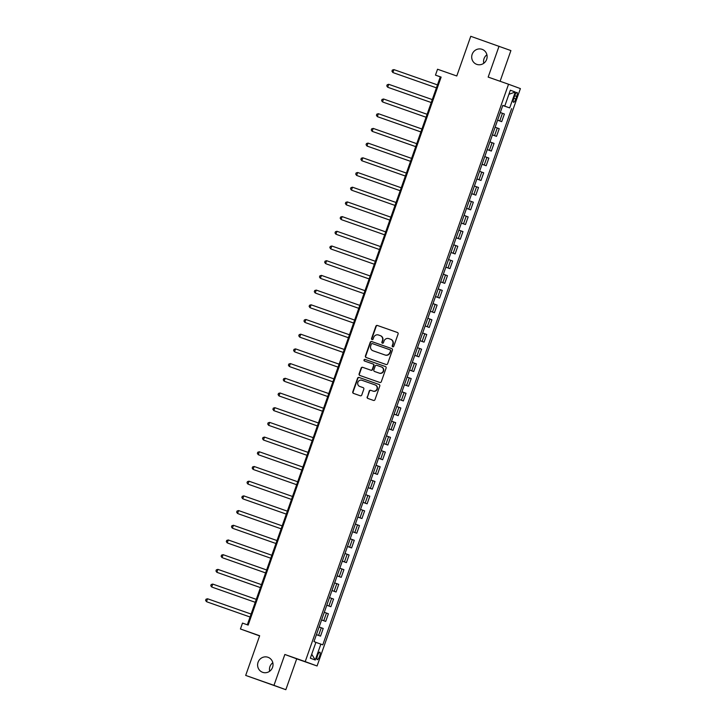 <?xml version="1.0" encoding="UTF-8"?>
<svg xmlns="http://www.w3.org/2000/svg" width="726" height="726" viewBox="0 0 726 726"><rect width="100%" height="100%" fill="white"/><g stroke="black" fill="none" stroke-linecap="round" stroke-linejoin="round"><path stroke-width="1.09" d="M392.712 346.819A0.853 0.826 -69.8 0 0 393.773 346.284L398.093 334.024A1.225 1.18 -69.8 0 0 397.403 332.481L377.402 325.466A1.225 1.18 -69.8 0 0 375.877 326.228L371.558 338.488A0.853 0.826 -69.8 0 0 372.057 339.577A0.853 0.826 -69.8 0 0 373.119 339.042L373.672 337.454A3.92 3.766 -69.8 0 1 378.527 335.004L380.197 335.594A3.92 3.766 -69.8 0 1 382.448 340.53L381.894 342.118A0.853 0.826 -69.8 0 0 382.375 343.198A0.853 0.826 -69.8 0 0 383.446 342.663L384 341.075A3.92 3.766 -69.8 0 1 388.855 338.634L390.524 339.214A3.92 3.766 -69.8 0 1 392.775 344.151L392.221 345.739A0.853 0.826 -69.8 0 0 392.712 346.819M267.967 657.275A7.977 7.677 -69.8 0 0 258.093 662.203A7.977 7.677 -69.8 0 0 262.667 672.321A7.977 7.677 -69.8 0 0 272.54 667.394A7.977 7.677 -69.8 0 0 267.967 657.275M272.813 662.729A7.977 7.677 -69.8 0 0 269.682 671.223M482.064 49.323A7.977 7.677 -69.8 0 0 472.19 54.25A7.977 7.677 -69.8 0 0 476.764 64.369A7.977 7.677 -69.8 0 0 486.629 59.441A7.977 7.677 -69.8 0 0 482.164 49.35A7.977 7.677 -69.8 0 0 482.064 49.323M486.901 54.777A7.977 7.677 -69.8 0 0 483.779 63.271M319.576 656.277A3.993 1.089 109.3 0 0 319.876 652.139A3.993 1.089 109.3 0 0 317.525 655.524A3.993 1.089 109.3 0 0 317.235 659.662A3.993 1.089 109.3 0 0 319.576 656.277M367.156 396.895A1.225 1.18 -69.8 0 0 367.855 398.438L373.463 400.407A1.225 1.18 -69.8 0 0 374.988 399.645L379.78 386.023A1.225 1.18 -69.8 0 0 379.072 384.481L359.089 377.466A1.225 1.18 -69.8 0 0 357.573 378.228L352.772 391.849A1.225 1.18 -69.8 0 0 353.462 393.383L360.25 395.77A1.225 1.18 -69.8 0 0 361.766 395.008L363.817 389.172A1.225 1.18 -69.8 0 0 363.136 387.639L359.76 386.45A3.276 3.149 -69.8 0 1 357.882 382.303A3.276 3.149 -69.8 0 1 361.929 380.279L375.088 384.898A3.276 3.149 -69.8 0 1 376.966 389.045A3.276 3.149 -69.8 0 1 372.919 391.069L370.723 390.298A1.225 1.18 -69.8 0 0 369.207 391.069L367.474 397.013A1.225 1.18 -69.8 0 0 368.082 398.52M500.096 81.276L510.904 50.584L470.757 36.3L456.781 75.985L437.542 69.242L435.473 75.114L441.136 77.101L248.156 625.086L242.502 623.099L240.433 628.979L259.599 635.903M273.974 685.344L285.835 689.7L296.707 658.836L284.846 654.471L273.974 685.344L245.687 675.416L259.663 635.731L240.433 628.979M284.846 654.471L305.21 661.622L508.536 84.243L520.397 88.599L317.071 665.978L305.21 661.622M499.043 46.228L488.171 77.092L508.536 84.243M386.105 364.506A1.225 1.18 -69.8 0 0 387.62 363.744L392.421 350.123A1.225 1.18 -69.8 0 0 391.731 348.589L371.73 341.565A1.225 1.18 -69.8 0 0 370.215 342.327L365.414 355.949A1.225 1.18 -69.8 0 0 366.122 357.491L386.105 364.506M386.105 368.073L381.304 381.695A1.225 1.18 -69.8 0 1 379.789 382.457L359.797 375.442A1.225 1.18 -69.8 0 0 359.797 375.442A1.225 1.18 -69.8 0 1 359.098 373.899L361.149 368.073A1.225 1.18 -69.8 0 1 362.664 367.311L370.768 370.151A1.225 1.18 -69.8 0 0 372.284 369.389L373.645 365.523A1.225 1.18 -69.8 0 0 372.946 363.98L364.506 361.013A0.853 0.826 -69.8 0 0 364.506 361.013A0.853 0.826 -69.8 0 1 364.016 359.924A0.853 0.826 -69.8 0 1 365.078 359.397L385.397 366.53A1.225 1.18 -69.8 0 0 385.397 366.53L385.397 366.53A1.225 1.18 -69.8 0 1 386.105 368.073M285.835 689.7L245.687 675.416M514.716 95.678L513.808 98.264A3.866 1.062 109.3 0 0 513.518 102.275A3.866 1.062 109.3 0 0 515.796 98.99L516.703 96.404A3.866 1.062 109.3 0 0 516.994 92.393A3.866 1.062 109.3 0 0 514.716 95.678M502.8 105.415L504.752 106.096L502.809 105.379L313.977 641.602L315.919 642.31L310.329 658.192L315.265 660.007L311.717 654.235M504.752 106.096L510.342 90.215L515.278 92.03L509.688 107.902L502.782 105.461M502.764 105.506L509.688 107.902M511.63 108.619L322.798 644.842L320.856 644.125L315.265 660.007M296.707 658.836L317.071 665.978M435.473 75.114L440.283 76.883L247.33 624.796M441.109 77.174L440.283 76.883M497.591 120.207L501.702 121.65L504.388 114.009L500.296 112.521M492.409 134.909L496.52 136.352L499.216 128.702L495.123 127.222M487.237 149.601L491.348 151.044L494.034 143.403L489.941 141.924M482.064 164.303L486.166 165.746L488.861 158.105L484.768 156.616M476.882 179.004L480.993 180.447L483.688 172.806L479.587 171.318M471.709 193.706L475.82 195.149L478.507 187.499L474.414 186.019M466.528 208.398L470.639 209.841L473.334 202.2L469.241 200.721M461.355 223.1L465.466 224.543L468.152 216.902L464.059 215.413M456.182 237.801L460.284 239.244L462.979 231.594L458.886 230.115M451 252.503L455.111 253.937L457.807 246.295L453.705 244.816M445.828 267.195L449.938 268.638L452.625 260.997L448.532 259.509M440.646 281.897L444.757 283.34L447.452 275.699L443.359 274.21M435.473 296.598L439.584 298.041L442.27 290.391L438.177 288.912M434.402 312.734L430.309 311.254L434.402 312.734L437.097 305.092L433.005 303.613M429.229 327.435L425.137 325.956L429.229 327.435L431.925 319.794L427.823 318.306M419.946 340.694L424.057 342.137L426.743 334.495L422.65 333.007M414.764 355.395L418.875 356.838L421.57 349.188L417.477 347.709M409.591 370.088L413.702 371.53L416.388 363.889L412.295 362.41M404.418 384.789L408.52 386.232L411.215 378.591L407.123 377.103M399.236 399.491L403.347 400.933L406.043 393.292L401.941 391.804M394.064 414.192L398.175 415.635L400.861 407.985L396.768 406.506M388.882 428.885L392.993 430.327L395.688 422.686L391.595 421.207M383.709 443.586L387.82 445.029L390.506 437.388L386.413 435.899M378.536 458.287L382.638 459.73L385.334 452.08L381.241 450.601M373.355 472.989L377.466 474.423L380.161 466.782L376.059 465.302M368.182 487.681L372.293 489.124L374.979 481.483L370.886 479.995M363 502.383L367.111 503.826L369.806 496.185L365.713 494.696M357.827 517.084L361.938 518.527L364.624 510.877L360.532 509.398M352.654 531.777L356.756 533.22L359.452 525.579L355.359 524.099M347.473 546.478L351.584 547.921L354.279 540.28L350.177 538.792M342.3 561.18L346.411 562.623L349.097 554.982L345.004 553.493M337.118 575.881L341.229 577.324L343.924 569.674L339.832 568.195M336.056 592.017L331.964 590.537L336.056 592.017L338.743 584.376L334.65 582.896M330.875 606.718L326.782 605.239L330.875 606.718L333.57 599.077L329.477 597.589M321.591 619.977L325.702 621.42L328.397 613.779L324.295 612.29M316.418 634.678L320.529 636.121L323.215 628.471L319.122 626.992M501.702 121.65L497.6 120.162M496.52 136.352L492.428 134.864M491.348 151.044L487.255 149.565M486.166 165.746L482.073 164.267M480.993 180.447L476.9 178.959M475.82 195.149L471.718 193.661M470.639 209.841L466.546 208.362M465.466 224.543L461.373 223.064M460.284 239.244L456.191 237.756M455.111 253.937L451.018 252.457M449.938 268.638L445.837 267.159M444.757 283.34L440.664 281.851M439.584 298.041L435.491 296.553M424.057 342.137L419.955 340.648M418.875 356.838L414.782 355.35M413.702 371.53L409.609 370.051M408.52 386.232L404.427 384.753M403.347 400.933L399.255 399.445M398.175 415.635L394.073 414.147M392.993 430.327L388.9 428.848M387.82 445.029L383.727 443.55M382.638 459.73L378.545 458.242M377.466 474.423L373.373 472.944M372.293 489.124L368.191 487.645M367.111 503.826L363.018 502.338M361.938 518.527L357.845 517.039M356.756 533.22L352.664 531.741M351.584 547.921L347.491 546.442M346.411 562.623L342.309 561.134M341.229 577.324L337.136 575.836M325.702 621.42L321.609 619.931M320.529 636.121L316.427 634.633M315.901 642.374L320.856 644.125M508.908 94.289L515.278 92.03M392.866 346.856A0.853 0.826 -69.8 0 1 392.539 345.857L393.102 344.269A3.92 3.766 -69.8 0 0 390.842 339.332L390.624 339.251M380.297 335.63L380.515 335.711A3.92 3.766 -69.8 0 1 382.765 340.648L382.212 342.236A0.853 0.826 -69.8 0 0 382.538 343.235M397.485 332.517L377.72 325.584A1.225 1.18 -69.8 0 0 376.204 326.346L371.884 338.606A0.853 0.826 -69.8 0 0 372.211 339.614M391.813 348.625L372.048 341.683A1.225 1.18 -69.8 0 0 370.532 342.445L365.732 356.067A1.225 1.18 -69.8 0 0 366.34 357.573M390.416 350.849A0.853 0.826 -69.8 0 0 389.926 349.769L372.384 343.607A0.853 0.826 -69.8 0 0 371.322 344.142L370.732 345.821A3.92 3.766 -69.8 0 0 372.983 350.758L384.98 354.969A3.92 3.766 -69.8 0 0 389.826 352.527L390.742 350.967A0.853 0.826 -69.8 0 0 390.243 349.887L389.953 349.778M390.742 350.967L390.152 352.636A3.92 3.766 -69.8 0 1 385.297 355.087L373.3 350.876M373.282 364.098L373.264 364.098A1.225 1.18 -69.8 0 1 373.972 365.641L372.61 369.507A1.225 1.18 -69.8 0 1 371.095 370.269L362.982 367.42A1.225 1.18 -69.8 0 0 361.466 368.191L359.415 374.017A1.225 1.18 -69.8 0 0 360.023 375.524M385.497 366.566L365.396 359.515A0.853 0.826 -69.8 0 0 364.352 360.005A0.853 0.826 -69.8 0 0 364.742 361.094M379.181 373.1A3.276 3.149 -69.8 0 0 383.237 371.077A3.276 3.149 -69.8 0 0 381.359 366.929L376.721 365.305A1.225 1.18 -69.8 0 0 375.206 366.067L373.845 369.933A1.225 1.18 -69.8 0 0 374.534 371.467A1.225 1.18 -69.8 0 0 374.543 371.476L379.507 373.218A3.276 3.149 -69.8 0 0 383.555 371.195A3.276 3.149 -69.8 0 0 381.676 367.047L381.44 366.957M379.507 373.218L374.87 371.594M375.179 384.925L375.415 385.016A3.276 3.149 -69.8 0 0 375.415 385.016A3.276 3.149 -69.8 0 1 377.284 389.163A3.276 3.149 -69.8 0 1 373.237 391.187L371.04 390.416A1.225 1.18 -69.8 0 0 369.525 391.187L367.474 397.013M363.218 387.675L360.078 386.568M379.172 384.517L359.406 377.584A1.225 1.18 -69.8 0 0 357.891 378.346L353.09 391.967A1.225 1.18 -69.8 0 0 353.698 393.474M393.673 72.836L436.426 87.846L393.673 72.836M437.46 84.888L393.909 69.605L392.875 72.546L391.949 71.239L392.367 70.059L393.909 69.605M388.501 87.537L431.253 102.538L388.501 87.537M432.288 99.589L388.728 84.307L387.693 87.247L386.776 85.931L387.194 84.761L388.728 84.307M383.319 102.239L426.071 117.24L383.319 102.239M427.115 114.291L383.555 98.999L382.52 101.939L381.604 100.633L382.012 99.453L383.555 98.999M421.933 128.992L378.382 113.701L377.339 116.641L420.899 131.941M378.382 113.701L376.839 114.154L376.422 115.334L377.339 116.641L420.899 131.923M416.76 143.684L373.2 128.402L372.166 131.342L415.717 146.643M373.2 128.402L371.658 128.856L371.249 130.036L372.166 131.342L415.726 146.625M411.578 158.386L368.028 143.104L366.993 146.044L410.544 161.335M368.028 143.104L366.485 143.557L366.067 144.728L366.993 146.044L410.544 161.326M406.406 173.087L362.846 157.796L361.811 160.736L405.371 176.037M362.846 157.796L361.312 158.25L360.895 159.43L361.811 160.736L405.371 176.028M401.233 187.78L357.673 172.498L356.638 175.438L400.189 190.738M357.673 172.498L356.13 172.951L355.722 174.131L356.638 175.438L400.198 190.72M352.264 190.43L395.017 205.431L352.264 190.43M396.051 202.481L352.5 187.199L351.457 190.139L350.54 188.824L350.957 187.653L352.5 187.199M390.878 217.183L347.318 201.901L346.284 204.841L389.835 220.132M347.318 201.901L345.776 202.354L345.367 203.525L346.284 204.841L389.844 220.123M341.91 219.833L384.662 234.834L341.91 219.833M385.697 231.884L342.146 216.593L341.111 219.533L340.185 218.227L340.603 217.047L342.146 216.593M336.737 234.525L379.489 249.535L336.737 234.525M380.524 246.577L336.964 231.295L335.929 234.235L335.013 232.928L335.43 231.748L336.964 231.295M331.555 249.227L374.307 264.228L331.555 249.227M375.351 261.278L331.791 245.996L330.757 248.936L329.84 247.62L330.248 246.45L331.791 245.996M326.382 263.928L369.135 278.929L326.382 263.928M370.169 275.98L326.618 260.698L325.584 263.629L324.658 262.322L325.076 261.151L326.618 260.698M321.201 278.63L363.953 293.631L321.201 278.63M364.996 290.681L321.436 275.39L320.402 278.33L319.485 277.023L319.894 275.844L321.436 275.39M316.028 293.322L358.78 308.332L316.028 293.322M359.815 305.374L316.264 290.091L315.229 293.032L314.304 291.725L314.721 290.545L316.264 290.091M310.855 308.024L353.607 323.025L310.855 308.024M354.642 320.075L311.082 304.793L310.047 307.733L309.131 306.417L309.548 305.247L311.082 304.793M305.673 322.725L348.426 337.726L305.673 322.725M349.469 334.777L305.909 319.485L304.875 322.426L303.958 321.119L304.366 319.948L305.909 319.485M300.5 337.427L343.253 352.428L300.5 337.427M344.287 349.478L300.736 334.187L299.702 337.127L298.776 335.82L299.194 334.641L300.736 334.187M295.319 352.119L338.071 367.129L295.319 352.119M339.115 364.171L295.555 348.888L294.52 351.829L293.603 350.522L294.012 349.342L295.555 348.888M290.146 366.821L332.898 381.822L290.146 366.821M333.933 378.872L290.382 363.59L289.347 366.53L288.422 365.214L288.839 364.044L290.382 363.59M284.973 381.522L327.725 396.523L284.973 381.522M328.76 393.574L285.2 378.282L284.165 381.223L283.249 379.916L283.666 378.736L285.2 378.282M323.587 408.266L280.027 392.984L278.993 395.924L322.544 411.225M280.027 392.984L278.485 393.438L278.076 394.617L278.993 395.924L322.553 411.206M318.405 422.968L274.855 407.685L273.82 410.626L317.371 425.917M274.855 407.685L273.312 408.139L272.894 409.31L273.82 410.626L317.371 425.908M313.233 437.669L269.673 422.387L268.638 425.327L312.189 440.618M269.673 422.387L268.13 422.841L267.722 424.011L268.638 425.327L312.198 440.609M308.051 452.371L264.5 437.079L263.465 440.02L307.016 455.32M264.5 437.079L262.957 437.533L262.54 438.713L263.465 440.02L307.016 455.311M302.878 467.063L259.318 451.781L258.284 454.721L301.844 470.021M259.318 451.781L257.784 452.234L257.367 453.414L258.284 454.721L301.844 470.003M253.909 469.713L296.662 484.714L253.909 469.713M297.705 481.765L254.145 466.482L253.111 469.423L252.194 468.107L252.603 466.936L254.145 466.482M248.737 484.414L291.489 499.415L248.737 484.414M292.524 496.466L248.973 481.184L247.938 484.115L247.012 482.808L247.43 481.637L248.973 481.184M243.555 499.116L286.307 514.117L243.555 499.116M287.351 511.168L243.791 495.876L242.756 498.816L241.84 497.51L242.248 496.33L243.791 495.876M238.382 513.808L281.134 528.818L238.382 513.808M282.169 525.86L238.618 510.578L237.584 513.518L236.658 512.211L237.075 511.031L238.618 510.578M233.209 528.51L275.962 543.511L233.209 528.51M276.996 540.561L233.436 525.279L232.402 528.219L231.485 526.904L231.903 525.733L233.436 525.279M228.028 543.211L270.78 558.212L228.028 543.211M271.823 555.263L228.263 539.972L227.229 542.912L226.312 541.605L226.721 540.434L228.263 539.972M222.855 557.913L265.607 572.914L222.855 557.913M266.642 569.964L223.091 554.673L222.056 557.613L221.131 556.307L221.548 555.127L223.091 554.673M261.469 584.657L217.909 569.375L216.874 572.315L260.425 587.615M217.909 569.375L216.366 569.828L215.958 571.008L216.874 572.315L260.434 587.597M212.5 587.307L255.253 602.308L212.5 587.307M256.287 599.358L212.736 584.076L211.702 587.016L210.776 585.7L211.193 584.53L212.736 584.076M207.327 602.008L250.08 617.009L207.327 602.008M251.114 614.06L207.554 598.768L206.52 601.709L205.603 600.402L206.021 599.222L207.554 598.768M499.76 120.933L502.456 113.292M494.578 135.635L497.274 127.994M489.406 150.336L492.101 142.695M484.233 165.038L486.919 157.388M479.051 179.73L481.746 172.089M473.878 194.432L476.574 186.791M468.706 209.133L471.392 201.483M463.524 223.826L466.219 216.185M458.351 238.527L461.037 230.886M453.169 253.229L455.864 245.588M447.996 267.93L450.692 260.28M442.824 282.623L445.51 274.982M437.642 297.324L440.337 289.683M432.469 312.026L435.155 304.385M427.287 326.727L429.983 319.077M422.115 341.42L424.81 333.779M416.942 356.121L419.628 348.48M411.76 370.823L414.455 363.181M406.587 385.524L409.273 377.874M401.405 400.217L404.101 392.575M396.233 414.918L398.928 407.277M391.06 429.62L393.746 421.978M385.878 444.321L388.573 436.671M380.705 459.014L383.392 451.372M375.524 473.715L378.219 466.074M370.351 488.417L373.046 480.766M365.178 503.109L367.864 495.468M359.996 517.81L362.691 510.169M354.823 532.512L357.51 524.871M349.642 547.213L352.337 539.563M344.469 561.906L347.164 554.265M339.296 576.607L341.982 568.966M334.114 591.309L336.81 583.668M328.942 606.01L331.628 598.36M323.76 620.703L326.455 613.062M318.587 635.404L321.282 627.763M514.707 95.705L516.703 96.404M513.799 98.291L515.796 98.99"/></g></svg>
